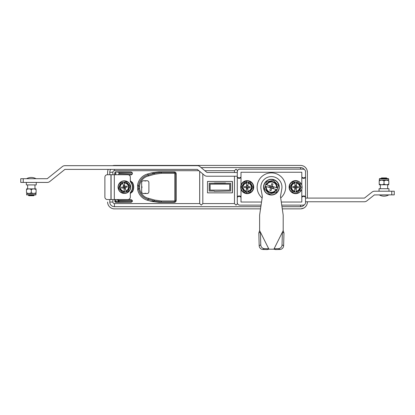 <?xml version="1.0" encoding="UTF-8"?>
<svg xmlns="http://www.w3.org/2000/svg" width="415" height="415" viewBox="0 0 415 415"><rect width="100%" height="100%" fill="white"/><g stroke="black" fill="none" stroke-linecap="round" stroke-linejoin="round"><path stroke-width="0.62" d="M276.406 192.27L278.346 185.375L273.345 180.245L266.404 182.014L273.345 180.245L278.346 185.375L277.63 187.928L276.53 187.622A5.151 5.151 0 0 0 266.783 184.872L265.683 184.566L264.459 188.908L269.46 194.038L276.406 192.27L269.46 194.038L264.459 188.908L265.18 186.356L265.771 186.522A5.67 5.67 0 0 0 276.535 189.551L277.127 189.717L276.489 191.979M269.268 194.728A7.88 7.88 0 0 1 263.821 185.007A7.88 7.88 0 0 1 273.542 179.555A7.88 7.88 0 0 0 263.821 185.007A7.88 7.88 0 0 0 269.268 194.728A7.88 7.88 0 0 0 278.989 189.276A7.88 7.88 0 0 0 273.542 179.555M265.771 186.522L273.48 188.374L273.817 187.175L270.974 186.376L270.637 187.57L268.993 187.108L269.33 185.91L270.974 186.376L271.057 186.076L266.783 184.872M270.554 187.871L269.864 190.319L271.057 190.656L272.945 183.964L271.747 183.627L271.057 186.076M277.038 187.762A5.67 5.67 0 0 0 266.274 184.732M276.53 187.622L272.256 186.413M266.404 182.014L265.683 184.566M276.732 189.608L277.127 189.717M271.747 188.208L276.535 189.551M266.28 186.662A5.151 5.151 0 0 0 276.027 189.411M300.564 206.686A4.653 4.653 0 0 0 304.314 204.787A4.653 4.653 0 0 1 300.564 206.686L281.967 206.686L300.564 206.686L300.564 205.135M304.314 169.496A4.653 4.653 0 0 0 300.564 167.598L201.088 167.598L300.564 167.598A4.653 4.653 0 0 1 304.314 169.496M109.783 202.032A4.653 4.653 0 0 0 114.436 206.686A4.653 4.653 0 0 1 109.783 202.032L109.783 199.553L109.783 202.032L112.885 202.032A1.551 1.551 0 0 0 114.436 203.583A1.551 1.551 0 0 1 112.885 202.032L112.885 199.553L112.885 202.032M110.758 169.398A4.653 4.653 0 0 0 109.783 172.251A4.653 4.653 0 0 1 110.758 169.398M114.436 170.7A1.551 1.551 0 0 0 112.885 172.251A1.551 1.551 0 0 1 114.436 170.7L198.993 170.7L114.436 170.7L114.436 169.398M109.783 172.251L109.783 174.731L109.783 172.251L112.885 172.251L112.885 174.731L112.885 172.251M237.582 170.7L236.031 169.149L234.48 170.7L204.751 170.7L234.48 170.7L234.48 172.5M234.48 176.225L234.48 203.583L236.031 205.135L237.582 203.583M199.708 171.307L199.708 203.583L201.259 205.135L202.811 203.583L234.48 203.583M260.843 206.686L114.436 206.686L260.843 206.686M199.708 203.583L114.436 203.583L114.436 206.686M114.312 199.553L110.961 199.553L110.961 174.731L107.361 174.731A2.48 2.48 0 0 0 104.881 177.215L104.881 197.068A2.48 2.48 0 0 0 107.361 199.553L111.085 199.553L111.085 174.731L127.836 174.731A2.48 2.48 0 0 1 130.32 177.215L130.32 181.703A8.067 8.067 0 0 1 130.32 192.581L130.32 197.068A2.48 2.48 0 0 1 127.836 199.553L114.312 199.553L114.312 174.731M23.23 182.429L20.75 182.429L20.75 178.704L23.23 178.704L23.23 182.429L47.243 182.429A4.031 4.031 0 0 0 49.779 181.531L64.911 169.398L197.338 169.398L204.388 175.27A4.031 4.031 0 0 0 206.992 176.225L237.281 176.225L237.281 176.842L237.281 171.628A2.48 2.48 0 0 1 239.761 169.149L238.812 169.336M20.75 178.704L20.75 182.429M237.468 170.679L237.281 172.5L206.992 172.5L199.942 166.628A4.031 4.031 0 0 0 197.338 165.673L64.911 165.673A4.031 4.031 0 0 0 62.375 166.571L47.243 178.704L23.23 178.704M281.282 202.032L301.804 202.032L301.804 196.694A2.698 2.698 0 0 1 305.528 196.694L305.528 198.09L364.36 198.09A0.311 0.311 0 0 0 364.552 198.028L364.36 198.09M364.552 198.028L372.073 192.067A3.968 3.968 0 0 1 374.538 191.206L394.25 191.206L394.25 194.868L391.77 194.868L391.77 191.206M374.538 194.868A0.311 0.311 0 0 0 374.346 194.931L391.77 194.868M374.346 194.931L366.829 200.891A3.968 3.968 0 0 1 364.36 201.752L305.528 201.752L305.528 202.655A2.48 2.48 0 0 1 303.049 205.135L281.738 205.135M394.25 194.868L394.25 191.206M387.672 184.753L387.672 188.721M380.353 184.753L380.353 188.721M379.051 191.206L379.051 188.721L388.974 188.721L388.974 191.206M381.618 178.268L381.219 178.243L381.53 177.926L386.495 177.926L386.967 178.398L380.954 178.549L386.967 178.549L380.913 178.549L385.701 178.128L380.913 178.549M386.687 178.549L384.99 178.46M381.219 178.243L385.701 178.128M379.3 194.925A9.581 9.581 -90 0 0 384.015 196.171A9.581 9.581 90 0 0 388.731 194.925L379.3 194.925L388.731 194.925M36.261 182.429L36.261 184.908L26.332 184.908L26.332 182.429M33.506 195.325L34.123 195.361L33.781 195.704L28.817 195.704L28.313 195.206M34.123 195.361L28.744 195.501L33.895 195.081M34.253 195.081L30.617 195.138M34.398 195.04L28.744 195.501M34.326 195.081L28.827 195.232M388.819 184.753L379.206 184.753M384.015 184.006C382.423 184.976 380.82 184.976 379.206 184.006C379.206 184.976 379.206 184.976 379.206 184.006C379.206 184.976 379.206 184.976 379.206 184.006L379.206 180.935C379.206 179.965 379.206 179.965 379.206 180.935C379.206 179.965 379.206 179.965 379.206 180.935C380.794 179.965 382.397 179.965 384.015 180.935C385.613 179.965 387.216 179.965 388.819 180.935C388.819 179.965 388.819 179.965 388.819 180.935C388.819 179.965 388.819 179.965 388.819 180.935L388.819 184.006C388.819 184.976 388.819 184.976 388.819 184.006C388.819 184.976 388.819 184.976 388.819 184.006C387.216 184.976 385.613 184.976 384.015 184.006L384.015 180.935M380.379 184.545L381.613 184.753M381.65 184.753L382.319 184.68M379.206 180.193L388.668 180.037L388.668 178.922L379.362 178.922L379.73 178.549L387.719 178.549M385.177 180.401L384.083 180.899M381.582 180.193L381.224 180.214M380.368 180.401L379.206 180.935M33.449 195.081L29.149 195.081L33.449 195.081M26.487 188.877L36.105 188.882M31.296 189.624C32.889 188.654 34.487 188.654 36.105 189.624C36.105 188.654 36.105 188.654 36.105 189.624C36.105 188.654 36.105 188.654 36.105 189.624L36.105 192.695C36.105 193.665 36.105 193.665 36.105 192.695C36.105 193.665 36.105 193.665 36.105 192.695C34.518 193.665 32.915 193.665 31.296 192.695C29.693 193.665 28.09 193.665 26.487 192.695C26.487 193.665 26.487 193.665 26.487 192.695C26.487 193.665 26.487 193.665 26.487 192.695L26.487 189.624C26.487 188.654 26.487 188.654 26.487 189.624C28.09 188.654 29.693 188.654 31.296 189.624L31.296 192.695L30.881 192.918M34.933 189.084L33.698 188.882M33.662 188.882L32.987 188.95M36.105 193.437L26.643 193.592L26.643 194.713L35.949 194.713L35.576 195.081M30.212 193.203L30.85 192.934M33.724 193.437L34.087 193.416M34.938 193.229L36.105 192.695M28.345 195.081L33.579 195.081M271.405 176.593A10.546 10.546 0 0 0 261.019 188.986L262.347 196.451L259.619 215.063L259.619 230.569L268.925 249.187L273.884 249.187L274.092 248.777L275.685 249.576L280.006 249.451L278.413 248.658A3.725 3.476 -63.4 0 0 282.039 244.886L282.382 232.203L283.191 230.569L283.191 215.063L280.462 196.451L281.79 188.986A10.546 10.546 0 0 0 271.405 176.593M282.039 244.886L283.627 245.68L283.969 233.002L283.191 230.569L273.884 249.187L275.685 249.576M258.841 233.002L259.619 230.569L260.428 232.203L258.841 233.002L259.178 245.68L260.77 244.886A3.725 3.476 63.4 0 0 264.397 248.658L268.718 248.777L268.925 249.187L267.125 249.576L268.718 248.777L260.428 232.203L260.77 244.886M264.397 248.658L262.804 249.451A3.725 3.476 -116.6 0 1 259.178 245.68M262.804 249.451L267.125 249.576M283.969 233.002L282.382 232.203L274.092 248.777L278.413 248.658M283.627 245.68A3.725 3.476 116.6 0 1 280.006 249.451M132.484 191.782A9.353 9.353 0 0 0 132.484 182.501L132.395 182.802A9.13 9.13 0 0 1 132.395 191.481L132.484 191.782L130.32 193.499M130.772 192.036L131.628 191.066A8.259 8.259 0 0 0 131.628 183.217L130.772 182.247M147.029 180.805L147.029 180.722A1.862 1.862 0 0 1 148.892 182.579L148.845 182.579M147.029 180.722L143.523 180.805M143.523 193.478L143.523 193.561A1.862 1.862 0 0 1 141.66 191.704L141.748 191.704M144.565 193.478L145.987 193.478M143.523 193.561L147.029 193.478M148.845 191.704L148.892 191.704A1.862 1.862 0 0 1 147.029 193.561M148.892 191.704L148.892 182.579M143.523 180.722A1.862 1.862 0 0 0 141.66 182.579L141.66 191.704M148.695 198.365L154.65 200.056L161.264 200.974L174.305 200.974A0.493 0.493 0 0 0 174.798 200.481L174.798 173.802A0.493 0.493 0 0 0 174.305 173.309L161.264 173.309L154.65 174.227L148.695 175.919A11.464 11.464 0 0 0 139.611 186.231L139.648 188.446A11.464 11.464 0 0 0 148.695 198.365L148.451 199.33A12.46 12.46 0 0 1 138.662 188.56L138.62 186.153L139.611 186.231M148.451 199.33L147.335 200.217A13.591 13.591 0 0 1 137.681 189.66L137.609 185.054L138.62 186.153A12.46 12.46 0 0 1 148.451 174.954L148.695 175.919M148.456 174.954L154.38 173.278L161.264 172.318L161.264 173.309M161.264 200.974L161.264 201.965L154.38 201.005L148.456 199.33M148.451 174.954L147.335 174.067L151.454 172.894L158.333 171.94L161.264 172.318L174.305 172.318L174.305 173.309M137.609 185.054A13.591 13.591 0 0 1 147.335 174.067M154.65 174.227L154.38 173.278L151.454 172.894M174.305 200.974L174.305 201.965L161.264 201.965L158.333 202.344L174.305 202.344A1.862 1.862 0 0 0 176.168 200.481L176.168 173.802A1.862 1.862 0 0 0 174.305 171.94L158.333 171.94M158.333 202.344L151.454 201.389L154.38 201.005L154.65 200.056M147.335 200.217L151.454 201.389M121.616 174.731L118.348 174.674L118.965 173.807L132.359 174.041L131.145 174.902L128.603 174.855M118.348 172.163L131.145 171.94L115.614 171.94L118.348 172.163A0.866 0.612 89 0 1 118.96 173.034L118.965 173.807M132.359 174.041L132.359 172.801L118.96 173.034M131.145 171.94L132.359 172.801M115.837 172.163A0.866 0.866 135 0 0 114.971 173.034L114.748 172.811L115.614 171.94M114.748 172.811L114.748 174.731M114.748 199.553L114.971 201.249A0.866 0.866 45 0 0 115.837 202.121L115.614 202.344L114.748 201.472M115.837 174.731L115.837 173.034L114.971 173.034L114.971 174.731M132.359 200.492L118.965 200.492L118.348 199.62L131.13 199.62L132.359 200.492L132.359 201.483L131.145 202.344L118.348 202.121L118.348 201.249L118.96 201.249A0.866 0.612 91 0 1 118.348 202.121L115.837 202.121L115.837 201.249L114.971 201.249L114.971 199.553M115.614 202.344L131.145 202.344M115.837 199.553L115.837 201.249L118.348 201.249L118.348 200.492L118.96 200.492L118.96 201.249L132.359 201.483M131.628 191.066L132.395 191.481L130.32 193.234M199.682 171.286L199.682 203.583L114.436 203.583M118.228 199.553L118.571 199.62M128.728 174.902L131.145 174.902M130.32 180.784L132.484 182.501M130.32 181.049L132.395 182.802L131.628 183.217M116.807 199.553L118.348 200.492L118.348 199.62L118.005 199.553M305.456 167.489L306.384 168.687M307.064 170.171L307.39 172.251L307.39 195.574M307.39 202.121L307.136 203.879M306.415 205.55L305.424 206.826M303.764 208.06L300.891 208.849M114.436 165.424L112.61 165.673A6.827 6.827 0 0 1 114.436 165.424L300.564 165.424A6.827 6.827 0 0 1 307.39 172.251L307.39 198.09M107.61 174.731L107.61 172.251A6.827 6.827 0 0 1 108.237 169.398L108.133 169.636M107.61 202.032C107.63 203.843 108.299 205.451 109.607 206.857C110.727 208.029 113.025 209.02 114.436 208.859A6.827 6.827 0 0 1 107.61 202.032L107.62 202.385M307.39 201.752L307.39 202.032A6.827 6.827 0 0 1 300.564 208.859L282.283 208.859M260.527 208.859L114.436 208.859M232.317 192.851L232.317 181.433L232.317 192.851M207.5 192.851L232.442 192.851L232.442 181.433L207.5 181.433L207.5 192.851M230.616 183.259L209.202 183.259L209.202 191.025L214.327 191.025L214.327 191.336L230.616 191.025L230.616 183.259L225.49 183.259L225.49 182.948L209.202 183.259M230.616 191.025L230.579 183.295M225.428 182.979L214.389 182.979L214.389 183.29L225.428 183.29L225.49 182.948M209.238 183.295L209.202 191.025M234.491 203.583L202.811 203.583L202.811 173.932M210.104 184.161L229.713 184.161L229.713 190.122L210.104 190.122L210.104 184.161M241.001 187.139A6.204 6.204 0 0 1 247.205 180.935A6.204 6.204 0 0 1 253.409 187.139A6.204 6.204 0 0 1 247.205 193.349A6.204 6.204 0 0 1 241.001 187.139M297.773 181.002L297.773 181.329A6.204 6.204 0 0 0 289.395 187.139A6.204 6.204 0 0 0 297.773 192.954L297.773 193.281M300.252 191.699L300.252 189.058M300.252 185.318L300.252 182.584M302.115 187.139A6.516 6.516 0 0 1 294.598 193.577A6.516 6.516 0 0 1 294.598 180.707A6.516 6.516 0 0 1 302.115 187.139M280.685 197.981A14.271 14.271 0 0 0 271.405 172.873A14.271 14.271 0 0 0 262.119 197.981M241.001 185.157A6.516 6.516 0 0 1 253.721 187.139A6.516 6.516 0 0 1 241.001 189.126A6.516 6.516 0 0 1 241.001 185.157L241.001 177.589A2.698 2.698 0 0 1 237.281 177.589L237.281 176.842A2.22 2.22 0 0 0 241.001 176.842L241.001 172.251L301.804 172.251L301.804 176.842A2.22 2.22 0 0 0 305.528 176.842L305.528 177.589A2.698 2.698 0 0 1 301.804 177.589L301.804 185.157M238.812 204.948L239.761 205.135A2.48 2.48 0 0 1 237.281 202.655L237.281 196.694A2.698 2.698 0 0 1 241.001 196.694L241.001 202.032L261.528 202.032M237.281 202.655L237.468 203.604M261.071 205.135L239.761 205.135M305.528 171.628L305.341 170.679L305.528 171.628A2.48 2.48 0 0 0 303.049 169.149L239.761 169.149L303.049 169.149A2.48 2.48 0 0 1 305.528 171.628L305.528 176.842M241.001 189.126L241.001 197.441A2.22 2.22 0 0 0 237.281 197.441L237.281 176.842M301.804 189.126L301.804 197.441A2.22 2.22 0 0 1 305.528 197.441L305.528 202.655M305.528 196.694L305.528 177.589M303.049 205.135L303.998 204.948L303.049 205.135M118.187 188.405A6.303 6.303 0 0 1 123.099 180.966A6.303 6.303 0 0 1 130.538 185.884A6.303 6.303 0 0 1 125.621 193.317A6.303 6.303 0 0 1 118.187 188.405A6.303 6.303 0 0 1 123.099 180.966A6.303 6.303 0 0 1 130.538 185.884M126.176 181.708L129.978 185.998L128.162 191.434L129.978 185.998L126.176 181.708L122.679 182.626M122.638 182.429L120.563 182.854L118.747 188.291L120.563 182.854L122.638 182.429L122.824 183.321A4.119 4.119 0 0 0 124.443 191.263L124.625 192.155L126.082 191.855L125.901 190.962A4.119 4.119 0 0 0 124.282 183.025L124.199 182.61A4.534 4.534 0 0 1 125.984 191.377L126.082 191.855L128.162 191.434M122.736 182.911A4.534 4.534 0 0 0 124.526 191.673L124.625 192.155L122.799 192.529M122.55 192.581L118.747 188.291L122.55 192.581L124.625 192.155M122.824 183.321L124.251 189.069L125.221 188.872L124.749 186.558L123.779 186.755L123.504 185.412L124.474 185.215L124.993 186.506L124.282 183.025M123.535 186.807L121.538 187.212L121.74 188.187L127.187 187.072L126.985 186.102L124.993 186.506M123.732 187.777L124.443 191.263M125.901 190.962L125.19 187.481M296.201 191.637A4.534 4.534 0 0 0 296.492 182.699L296.507 182.206L292.902 182.086L289.872 186.952L292.902 182.086L295.018 182.154L294.992 183.067A4.119 4.119 0 0 0 294.723 191.165L294.697 192.078L298.302 192.197L301.332 187.331L298.629 182.273L296.507 182.206L298.629 182.273L301.332 187.331L298.302 192.197L296.186 192.124L296.331 187.663L296.035 189.022L295.044 188.991L295.091 187.622L296.082 187.653L296.362 186.672L296.492 182.699M294.992 183.067L294.873 186.62L295.169 185.261L296.16 185.292L296.113 186.662L295.122 186.631L294.842 187.611L294.723 191.165M294.873 186.62L292.84 186.553L292.808 187.549L294.842 187.611M289.872 186.952L292.575 192.01L289.872 186.952M292.679 192.01L294.702 191.875M295.003 182.647A4.534 4.534 0 0 0 294.712 191.585M296.331 187.663L298.364 187.73L298.395 186.734L296.362 186.672M296.211 191.216A4.119 4.119 0 0 0 296.476 183.119M239.761 169.149A2.48 2.48 0 0 0 237.281 171.628L237.281 172.5M237.281 197.441L237.281 196.694M237.281 177.589L237.281 176.225M247.791 192.124L249.908 192.197L247.791 192.124L247.807 191.637A4.534 4.534 0 0 0 248.097 182.699L248.113 182.206L244.508 182.086L241.478 186.952L244.508 182.086L246.624 182.154L246.598 183.067A4.119 4.119 0 0 0 246.328 191.165L246.303 192.078L247.791 192.124L248.097 182.699M252.937 187.331L250.235 182.273L248.113 182.206L250.235 182.273L252.937 187.331L249.908 192.197L252.937 187.331M246.598 183.067L246.479 186.62L246.775 185.261L247.765 185.292L247.719 186.662M241.478 186.952L244.181 192.01L241.478 186.952M246.728 186.631L246.65 188.991L247.641 189.022L247.688 187.653L246.448 187.611L246.328 191.165M247.937 187.663L249.97 187.73L250.001 186.734L247.968 186.672M246.479 186.62L244.445 186.553L244.414 187.549L246.448 187.611M246.624 182.154L246.609 182.647A4.534 4.534 0 0 0 246.318 191.585M244.285 192.01L246.303 192.078M247.817 191.216A4.119 4.119 0 0 0 248.087 183.119M146.096 193.561A1.245 1.245 0 0 0 144.451 193.561M146.096 180.722A1.245 1.245 0 0 1 144.451 180.722M141.66 187.995A1.245 1.245 0 0 0 141.66 186.288M273.485 179.757A7.672 7.672 0 0 0 264.018 185.059A7.672 7.672 0 0 0 269.325 194.526A7.672 7.672 0 0 0 278.792 189.224A7.672 7.672 0 0 0 273.485 179.757M300.564 169.149L300.564 167.598M174.798 173.802L175.789 173.802L175.789 200.481A1.484 1.484 0 0 1 174.305 201.965L174.305 202.344M174.305 171.94L174.305 172.318A1.484 1.484 0 0 1 175.789 173.802L176.168 173.802M174.798 200.481L176.168 200.481M137.681 189.66L138.662 188.56L139.648 188.446M130.377 185.915A6.142 6.142 0 0 0 123.136 181.127A6.142 6.142 0 0 0 118.348 188.369A6.142 6.142 0 0 0 125.589 193.157A6.142 6.142 0 0 0 130.377 185.915M246.588 193.317L246.588 192.088M246.588 182.154L246.588 180.966M34.959 188.877L34.959 184.908M27.639 188.877L27.639 184.908M36.012 178.704A9.581 9.581 0 0 0 26.581 178.704M379.362 180.037L379.362 178.922M388.668 178.922L388.295 178.549M35.949 193.592L35.949 194.713M26.643 194.713L27.017 195.081"/></g></svg>
